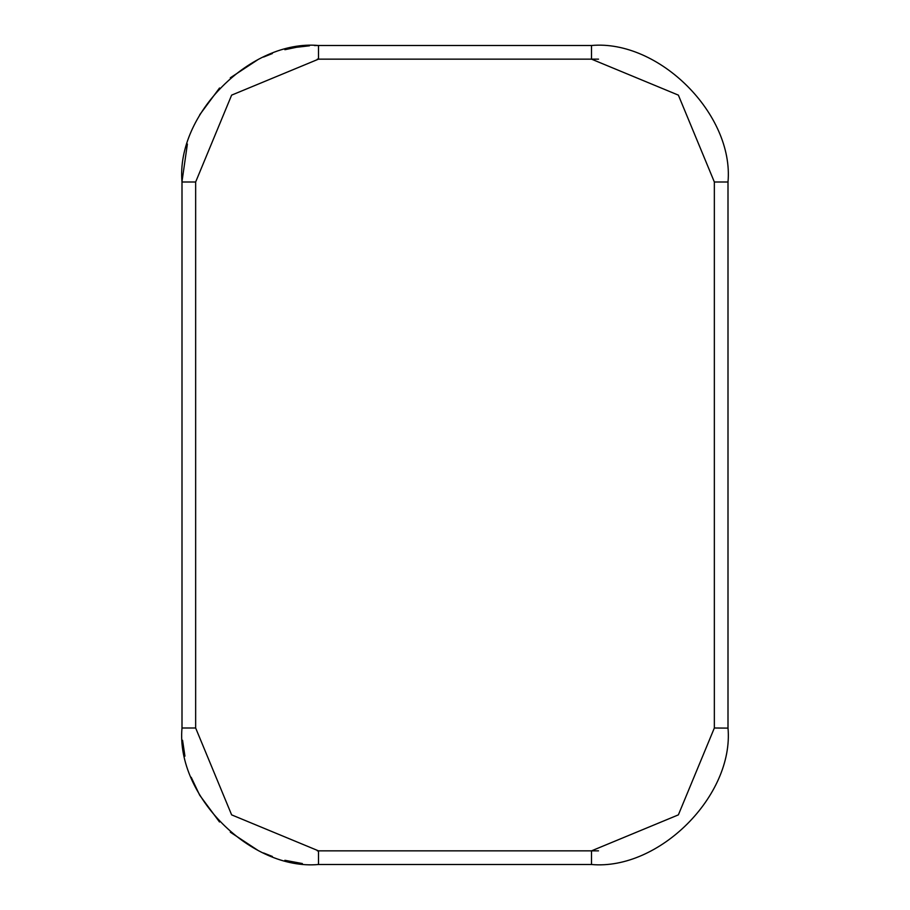 <?xml version="1.0" encoding="UTF-8"?>
<svg xmlns="http://www.w3.org/2000/svg" width="910" height="910" viewBox="0 0 910 910"><rect width="100%" height="100%" fill="white"/><g stroke="black" fill="none" stroke-linecap="round" stroke-linejoin="round"><path stroke-width="1.36" d="M591.944 45.5L318.5 45.5C250.967 39.403 175.903 114.467 182 182L182 728C175.903 795.533 250.967 870.597 318.5 864.5L591.5 864.5C659.033 870.597 734.097 795.533 728 728L728 181.773M317.294 850.85L591.5 850.85L678.371 814.871L714.35 728L714.35 182L728 182C734.097 114.467 659.033 39.403 591.5 45.5L591.5 59.15L317.294 59.15M714.35 728L728 728.114M263.559 852.954L272.352 856.458M284.864 860.291L302.359 863.544M219.503 821.98L199.688 795.203L191.214 777.299M184.935 756.142L182.557 740.274M182 728.591L182 728L195.65 728L231.629 814.871L318.5 850.85L318.5 864.5M257.701 850.213L230.287 832.172M284.875 49.709L296.478 47.286L309.48 45.796M314.496 45.557L318.5 45.5L318.5 59.15L231.629 95.129L195.65 182L195.65 728M272.352 53.542L263.559 57.046M230.287 77.828L257.701 59.787M199.688 114.796L219.526 87.997M187.38 144.053L182 181.556M591.5 864.5L591.5 850.85L598.53 850.85M598.53 59.15L591.5 59.15L678.371 95.129L714.35 182M294.988 862.464L297.286 862.839M195.65 182L182 182M294.988 47.536L296.478 47.286"/></g></svg>

